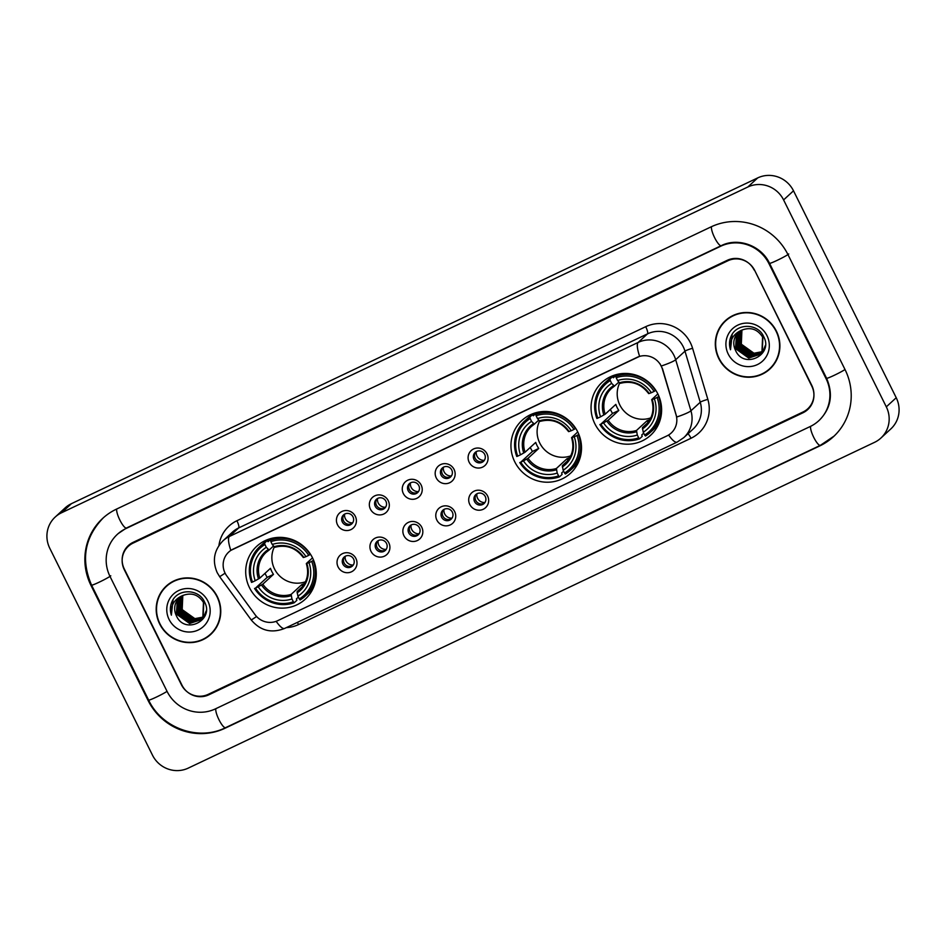 <?xml version="1.0" encoding="UTF-8"?>
<svg xmlns="http://www.w3.org/2000/svg" width="946" height="946" viewBox="0 0 946 946"><rect width="100%" height="100%" fill="white"/><g stroke="black" fill="none" stroke-linecap="round" stroke-linejoin="round"><path stroke-width="1.42" d="M514.742 461.79A35.889 34.766 -132.6 0 0 570.533 473.26A35.889 34.766 -132.6 0 0 577.722 431.896A35.889 34.766 -132.6 0 0 521.944 420.426A35.889 34.766 -132.6 0 0 514.742 461.79M594.845 423.773A35.889 34.766 -132.6 0 0 650.623 435.243A35.889 34.766 -132.6 0 0 657.825 393.867A35.889 34.766 -132.6 0 0 602.034 382.397A35.889 34.766 -132.6 0 0 594.845 423.773M249.496 587.703A35.889 34.766 -132.6 0 0 305.286 599.173A35.889 34.766 -132.6 0 0 312.487 557.797A35.889 34.766 -132.6 0 0 256.697 546.327A35.889 34.766 -132.6 0 0 249.496 587.703M355.921 558.483A10.158 9.838 47.4 0 1 351.51 571.798A10.158 9.838 47.4 0 1 338.1 566.95A10.158 9.838 47.4 0 1 342.499 553.647A10.158 9.838 47.4 0 1 355.921 558.483M342.901 564.112A6.09 5.901 -132.6 0 0 352.373 566.063A6.09 5.901 -132.6 0 0 353.591 559.039A6.09 5.901 -132.6 0 0 344.119 557.088A6.09 5.901 -132.6 0 0 342.901 564.112M388.841 542.862A10.158 9.838 47.4 0 1 384.431 556.165A10.158 9.838 47.4 0 1 371.009 551.329A10.158 9.838 47.4 0 1 375.42 538.014A10.158 9.838 47.4 0 1 388.841 542.862M375.822 548.491A6.09 5.901 -132.6 0 0 385.294 550.442A6.09 5.901 -132.6 0 0 386.512 543.418A6.09 5.901 -132.6 0 0 377.04 541.467A6.09 5.901 -132.6 0 0 375.822 548.491M421.762 527.241A10.158 9.838 47.4 0 1 417.352 540.544A10.158 9.838 47.4 0 1 403.93 535.696A10.158 9.838 47.4 0 1 408.341 522.393A10.158 9.838 47.4 0 1 421.762 527.241M408.731 532.87A6.09 5.901 -132.6 0 0 418.215 534.809A6.09 5.901 -132.6 0 0 419.433 527.785A6.09 5.901 -132.6 0 0 409.961 525.846A6.09 5.901 -132.6 0 0 408.731 532.87M454.671 511.609A10.158 9.838 47.4 0 1 450.272 524.912A10.158 9.838 47.4 0 1 436.851 520.075A10.158 9.838 47.4 0 1 441.262 506.76A10.158 9.838 47.4 0 1 454.671 511.609M441.652 517.237A6.09 5.901 -132.6 0 0 451.124 519.188A6.09 5.901 -132.6 0 0 452.354 512.164A6.09 5.901 -132.6 0 0 442.882 510.213A6.09 5.901 -132.6 0 0 441.652 517.237M487.592 495.988A10.158 9.838 47.4 0 1 483.181 509.291A10.158 9.838 47.4 0 1 469.772 504.443A10.158 9.838 47.4 0 1 474.171 491.14A10.158 9.838 47.4 0 1 487.592 495.988M474.573 501.617A6.09 5.901 -132.6 0 0 484.045 503.568A6.09 5.901 -132.6 0 0 485.263 496.532A6.09 5.901 -132.6 0 0 475.791 494.592A6.09 5.901 -132.6 0 0 474.573 501.617M355.318 516.303A10.158 9.838 47.4 0 1 350.919 529.618A10.158 9.838 47.4 0 1 337.497 524.77A10.158 9.838 47.4 0 1 341.908 511.467A10.158 9.838 47.4 0 1 355.318 516.303M342.298 521.932A6.09 5.901 -132.6 0 0 351.77 523.883A6.09 5.901 -132.6 0 0 353 516.859A6.09 5.901 -132.6 0 0 343.516 514.908A6.09 5.901 -132.6 0 0 342.298 521.932M388.238 500.682A10.158 9.838 47.4 0 1 383.828 513.985A10.158 9.838 47.4 0 1 370.418 509.149A10.158 9.838 47.4 0 1 374.817 495.834A10.158 9.838 47.4 0 1 388.238 500.682M375.219 506.311A6.09 5.901 -132.6 0 0 384.691 508.262A6.09 5.901 -132.6 0 0 385.909 501.238A6.09 5.901 -132.6 0 0 376.437 499.287A6.09 5.901 -132.6 0 0 375.219 506.311M421.159 485.062A10.158 9.838 47.4 0 1 416.748 498.365A10.158 9.838 47.4 0 1 403.327 493.516A10.158 9.838 47.4 0 1 407.738 480.213A10.158 9.838 47.4 0 1 421.159 485.062M408.14 490.69A6.09 5.901 -132.6 0 0 417.612 492.63A6.09 5.901 -132.6 0 0 418.83 485.605A6.09 5.901 -132.6 0 0 409.358 483.666A6.09 5.901 -132.6 0 0 408.14 490.69M454.08 469.429A10.158 9.838 47.4 0 1 449.669 482.732A10.158 9.838 47.4 0 1 436.248 477.896A10.158 9.838 47.4 0 1 440.659 464.581A10.158 9.838 47.4 0 1 454.08 469.429M441.049 475.058A6.09 5.901 -132.6 0 0 450.533 477.009A6.09 5.901 -132.6 0 0 451.75 469.985A6.09 5.901 -132.6 0 0 442.279 468.034A6.09 5.901 -132.6 0 0 441.049 475.058M486.989 453.808A10.158 9.838 47.4 0 1 482.59 467.111A10.158 9.838 47.4 0 1 469.169 462.263A10.158 9.838 47.4 0 1 473.579 448.96A10.158 9.838 47.4 0 1 486.989 453.808M473.97 459.437A6.09 5.901 -132.6 0 0 483.441 461.388A6.09 5.901 -132.6 0 0 484.671 454.352A6.09 5.901 -132.6 0 0 475.188 452.413A6.09 5.901 -132.6 0 0 473.97 459.437M352.953 565.448A6.09 5.901 47.4 0 1 344.782 556.567M385.873 549.827A6.09 5.901 47.4 0 1 377.702 540.946M418.782 534.194A6.09 5.901 47.4 0 1 410.623 525.314M451.703 518.574A6.09 5.901 47.4 0 1 443.544 509.693M484.624 502.941A6.09 5.901 47.4 0 1 476.453 494.06M352.35 523.268A6.09 5.901 47.4 0 1 344.178 514.388M385.27 507.647A6.09 5.901 47.4 0 1 377.099 498.767M418.191 492.015A6.09 5.901 47.4 0 1 410.02 483.134M451.1 476.394A6.09 5.901 47.4 0 1 442.941 467.513M484.021 460.761A6.09 5.901 47.4 0 1 475.85 451.881M226.733 575.842A18.281 17.714 47.4 0 1 233.012 549.165L637.06 357.375A18.281 17.714 47.4 0 1 662.377 369.046L676.071 414.88A18.281 17.714 47.4 0 1 666.977 435.881L277.592 620.718A18.281 17.714 47.4 0 1 255.089 614.711L226.733 575.842M727.888 260.765L133.114 543.099A20.315 19.677 -132.6 0 0 128.36 546.291A20.315 19.677 -132.6 0 0 124.293 569.705L181.36 684.668A20.315 19.677 -132.6 0 0 208.191 694.364L802.977 412.018A20.315 19.677 -132.6 0 0 807.718 408.826A20.315 19.677 -132.6 0 0 811.786 385.412L754.719 270.45A20.315 19.677 -132.6 0 0 727.888 260.765M826.047 378.637L768.98 263.686A36.575 35.416 -132.6 0 0 720.675 246.244L125.901 528.578A36.575 35.416 -132.6 0 0 117.363 534.336A36.575 35.416 -132.6 0 0 110.032 576.481L167.099 691.443A36.575 35.416 -132.6 0 0 215.404 708.885L810.178 426.54A36.575 35.416 -132.6 0 0 818.716 420.793A36.575 35.416 -132.6 0 0 826.047 378.637L826.556 378.175M783.595 199.925A27.091 26.24 -132.6 0 0 747.813 187.012L61.525 512.779A27.091 26.24 -132.6 0 0 55.199 517.048A27.091 26.24 -132.6 0 0 49.771 548.266L152.495 755.192A27.091 26.24 -132.6 0 0 188.278 768.105L874.553 442.338A27.091 26.24 -132.6 0 0 880.88 438.081A27.091 26.24 -132.6 0 0 886.307 406.851L783.595 199.925L793.505 190.808A27.091 26.24 -132.6 0 0 757.722 177.895L71.447 503.662A27.091 26.24 -132.6 0 0 65.12 507.919L55.199 517.048M880.88 438.081L890.801 428.952A27.091 26.24 -132.6 0 0 896.229 397.734L793.505 190.808M787.994 254.651A58.238 56.417 -132.6 0 0 711.073 226.874L116.287 509.22A58.238 56.417 -132.6 0 0 102.688 518.384A58.238 56.417 -132.6 0 0 91.017 585.503L148.084 700.466A58.238 56.417 -132.6 0 0 225.018 728.243L819.792 445.909A58.238 56.417 -132.6 0 0 833.391 436.745A58.238 56.417 -132.6 0 0 845.062 369.614L787.994 254.651M159.661 623.946A32.85 31.809 -132.6 0 0 210.71 634.447A32.85 31.809 -132.6 0 0 217.296 596.583A32.85 31.809 -132.6 0 0 166.248 586.094A32.85 31.809 -132.6 0 0 159.661 623.946M204.75 638.349A32.85 31.809 -132.6 0 0 211.206 633.986M718.783 358.534A32.85 31.809 -132.6 0 0 769.843 369.035A32.85 31.809 -132.6 0 0 776.418 331.171A32.85 31.809 -132.6 0 0 725.369 320.682A32.85 31.809 -132.6 0 0 718.783 358.534M763.883 372.937A32.85 31.809 -132.6 0 0 770.328 368.573M230.824 550.383L639.626 356.335A23.697 5.641 -115.4 0 1 638.172 342.428A27.091 26.24 47.4 0 1 673.954 355.341A27.091 26.24 47.4 0 1 675.681 359.716L690.935 410.789A27.091 26.24 47.4 0 1 683.781 437.643L693.075 429.094A27.091 26.24 -132.6 0 0 700.241 402.239L684.975 351.167A27.091 26.24 -132.6 0 0 683.26 346.792A27.091 26.24 -132.6 0 0 647.478 333.879L238.676 527.927A27.091 26.24 -132.6 0 0 232.349 532.196L223.055 540.745A27.091 26.24 47.4 0 1 229.381 536.477A23.697 5.641 64.6 0 0 230.824 550.383M659.941 363.666L662.555 368.881L676.757 417.02A23.697 2.649 -16.6 0 0 690.935 410.789L700.241 402.239A6.776 0.757 163.4 0 1 707.845 399.378A33.867 32.803 47.4 0 1 691.006 438.258L298.546 624.561A33.867 32.803 47.4 0 1 286.331 627.636M754.128 269.988A20.315 19.677 -132.6 0 0 727.285 260.304L133.102 542.354A20.315 19.677 -132.6 0 0 128.36 545.546A20.315 19.677 -132.6 0 0 124.293 568.96L181.951 685.129A20.315 19.677 -132.6 0 0 208.794 694.825L802.977 412.775A20.315 19.677 -132.6 0 0 807.718 409.571A20.315 19.677 -132.6 0 0 811.798 386.157L754.364 269.764M725.878 320.233A32.85 31.809 -132.6 0 0 720.982 326.287M166.744 585.645A32.85 31.809 -132.6 0 0 161.849 591.699M173.201 581.27A32.507 31.49 -132.6 0 0 167.466 585.432L166.472 586.343A32.507 31.49 -132.6 0 0 159.957 623.804A32.507 31.49 -132.6 0 0 210.485 634.198A32.507 31.49 -132.6 0 0 217.001 596.725A32.507 31.49 -132.6 0 0 166.472 586.343M202.846 617.289L194.557 618.932L182.176 610.087L182.803 595.507M202.964 617.111L194.876 618.649L182.483 609.803A15.313 14.829 -132.6 0 1 182.874 595.472M202.349 617.998L193.327 620.079L180.934 611.222L182.046 595.909M202.468 617.821L193.634 619.784L181.242 610.939L182.235 595.803M201.805 618.66L192.085 621.215L179.693 612.369L181.313 596.347M201.947 618.495L192.393 620.931L180 612.086L181.49 596.228M206.169 610.962L204.064 616.165L201.876 618.743M201.238 619.287L190.844 622.35L178.451 613.505L179.492 598.286L180.615 596.82M201.392 619.133L191.151 622.066L178.759 613.221L179.811 598.002L180.792 596.701M182.933 595.448A15.313 14.829 -132.6 0 0 176.287 615.503C184.387 635.345 214.636 620.493 204.643 602.212C199.086 588.731 178.096 588.258 172.184 601.195C170.103 605.7 169.831 610.359 171.38 615.172C170.363 605.641 174.218 599.066 182.933 595.448C191.589 592.291 198.435 594.632 203.461 602.46L202.834 617.312L200.635 619.878L189.602 623.497L177.209 614.652L178.262 599.421L179.953 597.34M203.768 602.176L203.142 617.029L200.954 619.595M200.789 619.736L189.91 623.213L177.529 614.368L178.569 599.137L180.118 597.21M176.287 615.503L177.328 600.284L179.48 597.742M169.098 619.464A22.077 21.391 -132.6 0 0 198.27 629.989A22.077 21.391 -132.6 0 0 207.848 601.065A22.077 21.391 -132.6 0 0 178.688 590.541A22.077 21.391 -132.6 0 0 169.098 619.464M210.485 634.198L211.478 633.276A32.507 31.49 -132.6 0 0 216.09 627.919M171.38 615.172L173.083 599.681M732.322 315.858A32.507 31.49 -132.6 0 0 726.587 320.02L725.606 320.93A32.507 31.49 -132.6 0 0 719.09 358.392A32.507 31.49 -132.6 0 0 769.606 368.786A32.507 31.49 -132.6 0 0 776.122 331.313A32.507 31.49 -132.6 0 0 725.606 320.93M761.968 351.877L753.69 353.52L741.297 344.675L741.936 330.095M762.086 351.699L753.997 353.236L741.617 344.391A15.313 14.829 -132.6 0 1 742.007 330.059M761.471 352.586L752.448 354.667L740.068 345.81L741.167 330.497M761.601 352.409L752.756 354.372L740.375 345.526L741.357 330.39M760.939 353.248L751.207 355.802L738.826 346.957L740.434 330.934M761.081 353.095L751.526 355.519L739.133 346.674L740.623 330.816M765.29 345.562L763.197 350.753L761.01 353.331M760.371 353.875L749.977 356.938L737.584 348.093L738.625 332.874L739.748 331.407M760.513 353.721L750.284 356.654L737.892 347.809L738.932 332.59L739.914 331.289M742.054 330.036A15.313 14.829 -132.6 0 0 735.409 350.091C743.509 369.933 773.769 355.081 763.765 336.811C758.219 323.319 737.23 322.846 731.317 335.783C729.236 340.288 728.964 344.947 730.501 349.76C729.484 340.229 733.339 333.666 742.054 330.036C750.722 326.878 757.569 329.22 762.582 337.048L761.956 351.9L759.768 354.466L748.735 358.085L736.343 349.24L737.383 334.009L739.086 331.928M762.902 336.764L762.263 351.616L760.076 354.182M759.922 354.324L749.043 357.801L736.65 348.956L737.691 333.725L739.24 331.798M735.409 350.091L736.461 334.872L738.601 332.33M728.231 354.052A22.077 21.391 -132.6 0 0 757.403 364.588A22.077 21.391 -132.6 0 0 766.981 335.653A22.077 21.391 -132.6 0 0 737.809 325.128A22.077 21.391 -132.6 0 0 728.231 354.052M769.606 368.786L770.6 367.864A32.507 31.49 -132.6 0 0 775.223 362.507M730.501 349.76L732.216 334.269M344.64 514.116A7.45 7.213 -132.6 0 0 352.669 522.842M377.549 498.483A7.45 7.213 -132.6 0 0 385.578 507.222M410.469 482.862A7.45 7.213 -132.6 0 0 418.499 491.589M443.39 467.241A7.45 7.213 -132.6 0 0 451.419 475.968M476.311 451.609A7.45 7.213 -132.6 0 0 484.34 460.335M345.231 556.295A7.45 7.213 -132.6 0 0 353.26 565.022M378.152 540.663A7.45 7.213 -132.6 0 0 386.181 549.401M411.072 525.042A7.45 7.213 -132.6 0 0 419.102 533.769M443.993 509.421A7.45 7.213 -132.6 0 0 452.022 518.148M476.902 493.788A7.45 7.213 -132.6 0 0 484.931 502.515M274.375 546.918A25.057 24.265 -132.6 0 0 274.506 568.936A25.057 24.265 -132.6 0 0 305.499 581.755M313.575 560.233L311.731 561.392A32.235 31.218 -132.6 0 1 299.291 598.948L297.907 596.157A29.125 28.203 -132.6 0 0 308.987 562.704L306.398 563.485L312.511 557.856M302.625 586.485L297.091 591.569L297.907 596.157M298.368 597.08L296.417 598.865L296.855 600.32L294.206 602.768L293.355 601.774A32.235 31.218 -132.6 0 1 255.479 588.105L258.234 586.792A29.125 28.203 -132.6 0 0 291.959 598.972L291.143 594.395L301.798 584.604A25.057 24.265 -132.6 0 0 304.612 583.516M264.915 544.494L264.561 543.051A33.595 32.531 -132.6 0 0 259.618 546.776A33.595 32.531 -132.6 0 0 251.53 582.393L252.476 582.05A32.235 31.218 -132.6 0 1 264.915 544.494L266.311 547.296A29.125 28.203 -132.6 0 0 255.231 580.749L259.819 578.112L270.473 568.321A25.057 24.265 -132.6 0 0 271.774 571.443A25.057 24.265 -132.6 0 0 273.477 574.376L262.822 584.167L258.234 586.792M255.479 588.105L267.198 577.356A32.164 31.159 47.4 0 1 265.53 574.399A32.164 31.159 47.4 0 1 265.022 573.335M264.561 543.051L267.21 540.604L268.049 541.703L271.715 538.333M299.291 598.948L300.142 599.941A33.595 32.531 -132.6 0 0 305.097 596.216L307.746 593.781A33.595 32.531 -132.6 0 0 314.51 584.853M310.17 554.557A33.595 32.531 -132.6 0 0 270.509 540.225L270.863 541.668A32.235 31.218 -132.6 0 1 308.727 555.349L310.477 554.273M272.838 538.085L270.509 540.225M305.097 596.216A33.595 32.531 -132.6 0 0 313.173 560.6M254.533 588.436A33.595 32.531 -132.6 0 0 294.206 602.768M308.727 555.349L305.984 556.65A29.125 28.203 -132.6 0 0 272.247 544.47L270.863 541.668M308.987 562.704L311.731 561.392M291.959 598.972L293.355 601.774M272.247 544.47L274.186 546.717A26.05 25.235 -132.6 0 1 303.832 557.419L305.984 556.65M297.091 592.87A26.05 25.235 -132.6 0 0 306.835 563.473L306.398 563.485M267.21 540.604A33.595 32.531 -132.6 0 0 262.267 544.328L259.618 546.776M255.231 580.749L252.476 582.05M273.536 545.972L269.125 550.028L266.311 547.296M269.125 550.028L268.238 549.543A26.05 25.235 -132.6 0 0 258.506 578.94M267.198 577.356L273.477 574.376M301.798 584.604L302.696 586.402M539.61 421.017A25.057 24.265 -132.6 0 0 539.752 443.024A25.057 24.265 -132.6 0 0 570.745 455.854M578.822 434.32L576.977 435.491A32.235 31.218 -132.6 0 1 564.537 473.047L563.154 470.245A29.125 28.203 -132.6 0 0 574.234 436.792L571.632 437.584L577.758 431.955M567.872 460.572L562.338 465.669L563.154 470.245M563.603 471.167L561.664 472.953L562.101 474.419L559.453 476.855L558.601 475.862A32.235 31.218 -132.6 0 1 520.726 462.192L523.481 460.891A29.125 28.203 -132.6 0 0 557.206 473.071L556.39 468.483L567.044 458.692A25.057 24.265 -132.6 0 0 569.847 457.604M530.162 418.581L529.807 417.139A33.595 32.531 -132.6 0 0 524.864 420.864A33.595 32.531 -132.6 0 0 516.776 456.48L517.722 456.138A32.235 31.218 -132.6 0 1 530.162 418.581L531.557 421.384A29.125 28.203 -132.6 0 0 520.477 454.837L525.065 452.212L535.72 442.409A25.057 24.265 -132.6 0 0 537.021 445.531A25.057 24.265 -132.6 0 0 538.723 448.463L528.069 458.266L523.481 460.891M520.726 462.192L532.444 451.443A32.164 31.159 47.4 0 1 530.777 448.499A32.164 31.159 47.4 0 1 530.268 447.423M529.807 417.139L532.456 414.703L533.296 415.791L536.95 412.432M564.537 473.047L565.389 474.029A33.595 32.531 -132.6 0 0 570.332 470.316L572.992 467.868A33.595 32.531 -132.6 0 0 579.756 458.952M575.416 428.644A33.595 32.531 -132.6 0 0 535.743 414.324L536.11 415.767A32.235 31.218 -132.6 0 1 573.974 429.437L575.724 428.361M538.085 412.172L535.743 414.324M570.332 470.316A33.595 32.531 -132.6 0 0 578.42 434.699M519.78 462.535A33.595 32.531 -132.6 0 0 559.453 476.855M573.974 429.437L571.23 430.749A29.125 28.203 -132.6 0 0 537.494 418.57L536.11 415.767M574.234 436.792L576.977 435.491M557.206 473.071L558.601 475.862M537.494 418.57L539.433 420.816A26.05 25.235 -132.6 0 1 569.078 431.518L571.23 430.749M562.338 466.957A26.05 25.235 -132.6 0 0 572.082 437.56L571.632 437.584M532.456 414.703A33.595 32.531 -132.6 0 0 527.513 418.428L524.864 420.864M520.477 454.837L517.722 456.138M538.782 420.059L534.372 424.127L531.557 421.384M534.372 424.127L533.485 423.631A26.05 25.235 -132.6 0 0 523.753 453.028M532.444 451.443L538.723 448.463M567.044 458.692L567.931 460.489M619.713 382.988A25.057 24.265 -132.6 0 0 619.843 405.006A25.057 24.265 -132.6 0 0 650.848 417.836M658.924 396.303L657.08 397.474A32.235 31.218 -132.6 0 1 644.64 435.03L643.245 432.227A29.125 28.203 -132.6 0 0 654.325 398.774L651.735 399.555L657.848 393.926M647.963 422.555L642.429 427.651L643.245 432.227M643.706 433.15L641.766 434.935L642.204 436.39L639.543 438.838L638.692 437.844A32.235 31.218 -132.6 0 1 600.816 424.175L603.572 422.862A29.125 28.203 -132.6 0 0 637.308 435.042L636.492 430.465L647.135 420.674A25.057 24.265 -132.6 0 0 649.949 419.586M610.265 380.564L609.898 379.121A33.595 32.531 -132.6 0 0 604.955 382.846A33.595 32.531 -132.6 0 0 596.867 418.463L597.813 418.12A32.235 31.218 -132.6 0 1 610.265 380.564L611.648 383.367A29.125 28.203 -132.6 0 0 600.568 416.819L605.168 414.194L615.811 404.391A25.057 24.265 -132.6 0 0 617.111 407.513A25.057 24.265 -132.6 0 0 618.814 410.446L608.172 420.237L603.572 422.862M600.816 424.175L612.535 413.426A32.164 31.159 47.4 0 1 610.88 410.469A32.164 31.159 47.4 0 1 610.371 409.405M609.898 379.121L612.559 376.674L613.386 377.773L617.052 374.403M644.64 435.03L645.491 436.011A33.595 32.531 -132.6 0 0 650.434 432.287L653.083 429.851A33.595 32.531 -132.6 0 0 659.859 420.923M655.519 390.627A33.595 32.531 -132.6 0 0 615.846 376.295L616.201 377.738A32.235 31.218 -132.6 0 1 654.076 391.419L655.826 390.343M618.176 374.155L615.846 376.295M650.434 432.287A33.595 32.531 -132.6 0 0 658.522 396.67M599.87 424.506A33.595 32.531 -132.6 0 0 639.543 438.838M654.076 391.419L651.321 392.72A29.125 28.203 -132.6 0 0 617.596 380.54L616.201 377.738M654.325 398.774L657.08 397.474M637.308 435.042L638.692 437.844M617.596 380.54L619.524 382.787A26.05 25.235 -132.6 0 1 649.169 393.501L651.321 392.72M642.44 428.94A26.05 25.235 -132.6 0 0 652.172 399.543L651.735 399.555M612.559 376.674A33.595 32.531 -132.6 0 0 607.616 380.398L604.955 382.846M600.568 416.819L597.813 418.12M618.885 382.042L614.462 386.098L611.648 383.367M614.462 386.098L613.587 385.613A26.05 25.235 -132.6 0 0 603.844 415.01M612.535 413.426L618.814 410.446M647.135 420.674L648.034 422.472M711.546 226.662A10.832 2.578 64.6 0 0 714.632 237.694A10.832 2.578 64.6 0 0 721.266 245.664C737.845 237.162 761.223 245.452 769.524 263.307L826.591 378.258C833.402 394.305 831.026 408.246 819.461 420.107M788.739 253.977A10.832 0.769 153.6 0 1 777.245 260.316A10.832 0.769 153.6 0 1 769.524 263.307M845.015 369.519A10.832 0.769 153.6 0 1 834.313 375.266A10.832 0.769 153.6 0 1 826.591 378.258M820.537 445.223A10.832 2.578 -115.4 0 1 820.383 445.33A10.832 2.578 -115.4 0 1 813.749 437.371A10.832 2.578 -115.4 0 1 810.663 426.315M225.763 727.557A10.832 2.578 -115.4 0 1 225.597 727.663A10.832 2.578 -115.4 0 1 218.964 719.705A10.832 2.578 -115.4 0 1 215.877 708.66M834.136 436.059L820.383 445.33L225.597 727.663C198.471 741.404 161.683 728.124 148.628 700.087A10.832 0.769 -26.4 0 0 156.35 697.096A10.832 0.769 -26.4 0 0 167.052 691.349M103.433 517.699C84.596 537.222 80.635 559.689 91.561 585.125A10.832 0.769 -26.4 0 0 99.283 582.133A10.832 0.769 -26.4 0 0 110.777 575.795M116.76 508.983A10.832 2.578 64.6 0 0 119.858 520.04A10.832 2.578 64.6 0 0 126.48 527.998L721.266 245.664M757.722 177.895L747.813 187.012M896.229 397.734L886.307 406.851M71.447 503.662L61.525 512.779M820.466 445.294L819.792 445.909M225.68 727.628L225.018 728.243M721.349 245.629L720.675 246.244M126.575 527.963L125.901 528.578M645.716 326.689A6.776 1.608 -115.4 0 1 647.478 333.879L638.172 342.428L229.381 536.477L238.676 527.927A6.776 1.608 -115.4 0 0 236.914 520.738L645.716 326.689A33.867 32.803 47.4 0 1 690.438 342.83A33.867 32.803 47.4 0 1 692.59 348.305L707.845 399.378M223.055 540.745C214.033 550.087 212.081 560.718 217.19 572.626L219.578 576.563A23.697 0.686 -36.1 0 0 225.089 573.134M668.597 434.994A23.697 5.641 64.6 0 0 677.111 442.137L683.781 437.643M677.111 442.137L284.651 628.428A23.697 5.641 -115.4 0 1 276.161 621.321M284.651 628.428C271.431 633.572 260.268 630.722 251.175 619.878A23.697 0.686 -36.1 0 0 256.579 616.508M661.384 365.996A23.697 2.649 -16.6 0 0 675.681 359.716L684.975 351.167A6.776 0.757 163.4 0 1 692.59 348.305M218.928 545.546A33.867 32.803 47.4 0 1 236.914 520.738M297.351 622.409A6.776 1.608 -115.4 0 1 298.546 624.561M687.99 433.776A6.776 1.608 -115.4 0 1 691.006 438.258M297.091 591.569A25.057 24.265 -132.6 0 0 300.071 589.252C307.178 582.157 309.271 573.595 306.327 563.58M262.822 584.167A25.057 24.265 -132.6 0 0 291.143 594.395M261.51 584.983A26.05 25.235 -132.6 0 0 291.155 595.696M266.145 552.358L269.102 550.052A25.057 24.265 -132.6 0 0 266.145 552.358A25.057 24.265 -132.6 0 0 259.819 578.112M562.338 465.669A25.057 24.265 -132.6 0 0 565.318 463.339C572.425 456.244 574.506 447.695 571.573 437.667M528.069 458.266A25.057 24.265 -132.6 0 0 556.39 468.483M526.756 459.082A26.05 25.235 -132.6 0 0 556.402 469.784M534.313 424.163A25.057 24.265 -132.6 0 0 531.392 426.457A25.057 24.265 -132.6 0 0 525.065 452.212M642.429 427.651A25.057 24.265 -132.6 0 0 645.409 425.322C652.515 418.227 654.608 409.665 651.676 399.65M608.172 420.237A25.057 24.265 -132.6 0 0 636.492 430.465M606.847 421.065A26.05 25.235 -132.6 0 0 636.492 431.766M611.483 388.428L614.439 386.122A25.057 24.265 -132.6 0 0 611.483 388.428A25.057 24.265 -132.6 0 0 605.168 414.194M118.108 533.65L126.48 527.998M148.628 700.087L91.561 585.125M219.578 576.563L251.175 619.878M270.568 538.629L267.742 541.23M303.323 557.537C295.897 547.805 286.449 544.376 274.99 547.249M535.814 412.728L532.988 415.318M568.57 431.624C561.132 421.892 551.695 418.463 540.237 421.348M531.392 426.457L534.348 424.139M615.905 374.699L613.091 377.3M648.672 393.607C641.234 383.875 631.786 380.446 620.34 383.331"/></g></svg>
